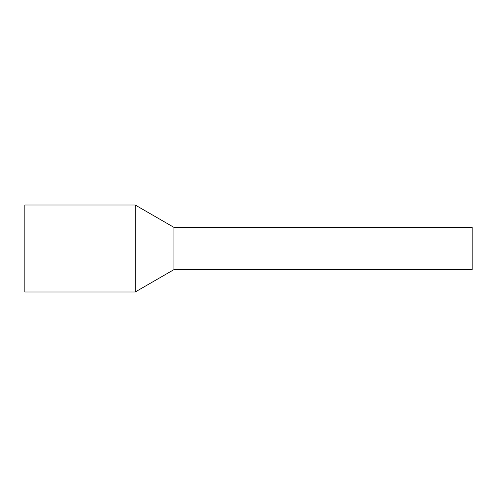 <?xml version="1.0" encoding="UTF-8"?>
<svg xmlns="http://www.w3.org/2000/svg" width="497" height="497" viewBox="0 0 497 497"><rect width="100%" height="100%" fill="white"/><g stroke="black" fill="none" stroke-linecap="round" stroke-linejoin="round"><path stroke-width="0.75" d="M472.15 229.962L472.15 269.623L173.95 269.623L173.95 229.962L173.95 269.623L135.215 291.988L135.215 205.012L173.95 227.377L173.95 229.962L173.95 227.377L472.15 227.377L472.15 229.962M135.215 205.012L24.85 205.012L24.85 291.988L135.215 291.988"/></g></svg>
